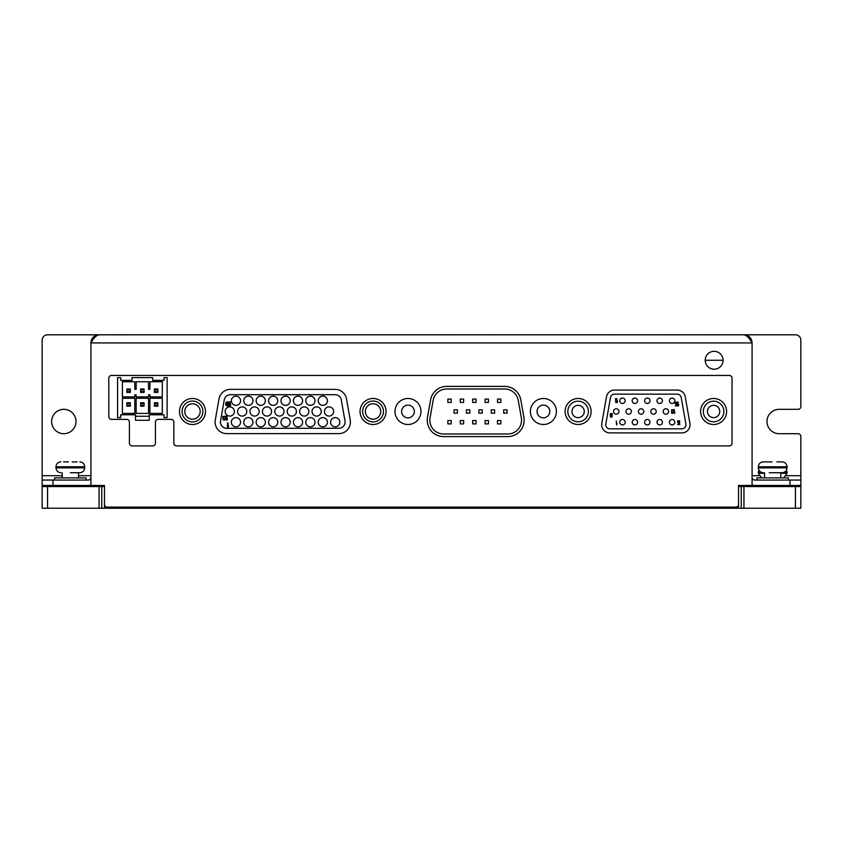 <?xml version="1.0" encoding="UTF-8"?>
<svg xmlns="http://www.w3.org/2000/svg" width="843" height="843" viewBox="0 0 843 843"><rect width="100%" height="100%" fill="white"/><g stroke="black" fill="none" stroke-linecap="round" stroke-linejoin="round"><path stroke-width="1.26" d="M772.009 461.89L763.189 461.89C760.228 462.185 758.605 463.808 758.31 466.769L758.31 467.844C758.605 470.805 760.228 472.428 763.189 472.723M769.259 472.723L782.156 472.723C785.107 472.428 786.73 470.805 787.035 467.844L758.31 467.844M767.488 461.89L771.029 461.89M777.783 461.89L782.156 461.89C785.107 462.185 786.73 463.808 787.035 466.769L758.31 466.769M763.315 461.89L765.665 461.89M779.67 461.89L776.877 461.89M70.327 472.723L79.811 472.723L70.327 472.723M68.431 461.89L63.552 461.89M72.224 461.89L77.103 461.89M685.96 424.767A4.067 4.067 0 0 1 681.892 428.834L609.816 428.834A4.067 4.067 0 0 1 605.822 424.061L610.501 397.506A4.067 4.067 0 0 1 614.505 394.145L677.214 394.145A4.067 4.067 0 0 1 681.218 397.506L685.896 424.061A4.067 4.067 0 0 1 685.96 424.767M345.093 422.058A6.228 6.228 0 0 1 338.854 428.286L226.672 428.286A6.228 6.228 0 0 1 220.539 420.973L224.27 399.835A6.228 6.228 0 0 1 230.402 394.693L335.124 394.693A6.228 6.228 0 0 1 341.267 399.835L344.998 420.973A6.228 6.228 0 0 1 345.093 422.058M215.113 422.058A11.56 11.56 0 0 0 226.672 433.618L338.854 433.618A11.56 11.56 0 0 0 350.245 420.046L346.515 398.908A11.56 11.56 0 0 0 335.124 389.361L230.402 389.361A11.56 11.56 0 0 0 219.011 398.908L215.292 420.046A11.56 11.56 0 0 0 215.113 422.058M788.384 480.046L788.384 477.876L756.951 477.876L756.951 480.046M681.892 432.891A8.124 8.124 0 0 0 689.901 423.355L685.222 396.8A8.124 8.124 0 0 0 677.214 390.077L614.505 390.077A8.124 8.124 0 0 0 606.496 396.8L601.818 423.355A8.124 8.124 0 0 0 609.816 432.891L681.892 432.891M524.146 420.214A16.365 16.365 0 0 1 507.771 436.579L443.608 436.579A16.365 16.365 0 0 1 427.496 417.369L430.573 399.919A16.365 16.365 0 0 1 446.685 386.4L504.694 386.4A16.365 16.365 0 0 1 520.816 399.919L523.893 417.369A16.365 16.365 0 0 1 524.146 420.214M521.332 417.822A13.762 13.762 0 0 1 507.771 433.976L443.608 433.976A13.762 13.762 0 0 1 430.056 417.822L433.133 400.372A13.762 13.762 0 0 1 446.685 389.002L504.694 389.002A13.762 13.762 0 0 1 518.255 400.372L521.332 417.822M109.896 334.808L107.177 334.808M109.896 334.776L174.922 334.808M177.631 334.808L174.922 334.776M685.211 334.808L698.9 334.808M703.926 334.808L704.527 334.776M724.485 334.808L725.56 334.808M203.89 334.776L189.296 334.808M185.017 334.808L181.445 334.808M185.017 334.776L188.99 334.808M160.802 334.776L159.295 334.776M707.035 334.808L704.737 334.776M710.523 334.776L707.035 334.776M708.225 334.776L707.635 334.776M701.144 334.808L698.9 334.776M703.926 334.776L701.144 334.776M675.928 334.808L676.529 334.776L675.928 334.776M676.529 334.808L677.329 334.776L676.529 334.808M678.215 334.808L677.329 334.776M682.746 334.808L678.215 334.776M683.673 334.808L682.746 334.776M684.516 334.808L683.673 334.776M685.148 334.776L684.516 334.776L685.148 334.808M661.07 334.776L655.306 334.808M644.79 334.808L645.327 334.808M647.603 334.776L645.327 334.776M623.43 334.808L628.088 334.808M631.396 334.776L628.088 334.776M612.914 334.808L613.704 334.808M620.016 334.808L613.704 334.776M615.464 334.776L614.505 334.808M604.463 334.808L605 334.808M610.227 334.776L605 334.776M511.943 334.808L512.481 334.776L511.943 334.808M519.109 334.808L512.481 334.776M498.708 334.808L499.509 334.776M501.227 334.808L500.299 334.776M503.419 334.808L501.227 334.776M504.42 334.808L503.419 334.776M505.21 334.808L504.42 334.776M505.979 334.808L505.21 334.776M467.623 334.808L472.386 334.808M477.349 334.808L472.386 334.776M280.498 334.776L285.577 334.808M279.149 334.808L279.76 334.776L279.149 334.776M276.219 334.808L277.01 334.808M277.811 334.808L277.01 334.776M286.578 334.808L291.33 334.808M296.293 334.808L291.33 334.776M439.414 334.808L439.951 334.808M445.178 334.776L439.951 334.776M447.865 334.808L448.655 334.776M449.435 334.776L450.415 334.808L449.435 334.776M453.555 334.776L450.415 334.776M458.381 334.808L463.039 334.808M466.348 334.776L463.039 334.776M479.741 334.808L480.278 334.808M482.554 334.808L480.278 334.776M488.034 334.808L482.554 334.776M490.257 334.808L490.795 334.808M496.021 334.776L490.795 334.776M632.682 334.808L637.434 334.808M642.398 334.808L637.434 334.776M663.757 334.808L664.558 334.776M675.622 334.808L665.348 334.776M668.467 334.776L666.276 334.776M670.259 334.808L669.468 334.776M671.028 334.776L670.259 334.776M711.471 334.808L712.072 334.776L711.471 334.808M712.735 334.808L712.072 334.776M716.129 334.808L712.735 334.776M716.824 334.808L716.129 334.776M717.456 334.808L716.824 334.776M720.776 334.808L718.489 334.776M724.274 334.808L720.776 334.776M721.977 334.776L721.376 334.776M728.542 334.808L725.56 334.776M731.661 334.808L728.542 334.776M733.21 334.808L735.454 334.776M112.098 334.776L110.897 334.776M665.949 334.776L665.369 334.776M676.202 334.776L675.622 334.776M149.232 416.284L149.232 414.788L164.027 414.788L164.027 417.538L167.125 417.538L167.125 377.622L164.027 377.622L164.027 380.372L152.678 380.372L152.678 377.622L132.024 377.622L132.024 380.372L120.675 380.372L120.675 377.622L117.577 377.622L117.577 417.538L120.675 417.538L120.675 414.788L135.47 414.788L135.47 420.288L149.232 420.288L149.232 416.284L135.47 416.284M383.47 411.489A10.422 10.422 0 0 1 373.049 421.911A10.422 10.422 0 0 1 362.638 411.489A10.422 10.422 0 0 1 373.049 401.068A10.422 10.422 0 0 1 383.47 411.489M380.762 411.489A7.713 7.713 0 0 1 373.049 419.192A7.713 7.713 0 0 1 365.346 411.489A7.713 7.713 0 0 1 373.049 403.776A7.713 7.713 0 0 1 380.762 411.489M360.045 411.489A13.003 13.003 0 0 1 373.049 398.486A13.003 13.003 0 0 1 386.062 411.489A13.003 13.003 0 0 1 373.049 424.493A13.003 13.003 0 0 1 360.045 411.489M202.9 411.489A10.422 10.422 0 0 1 192.478 421.911A10.422 10.422 0 0 1 182.067 411.489A10.422 10.422 0 0 1 192.478 401.068A10.422 10.422 0 0 1 202.9 411.489M200.191 411.489A7.713 7.713 0 0 1 192.478 419.192A7.713 7.713 0 0 1 184.775 411.489A7.713 7.713 0 0 1 192.478 403.776A7.713 7.713 0 0 1 200.191 411.489M179.475 411.489A13.003 13.003 0 0 1 192.478 398.486A13.003 13.003 0 0 1 205.492 411.489A13.003 13.003 0 0 1 192.478 424.493A13.003 13.003 0 0 1 179.475 411.489M537.044 411.489A6.365 6.365 0 0 0 543.408 417.854A6.365 6.365 0 0 0 549.773 411.489A6.365 6.365 0 0 0 543.408 405.125A6.365 6.365 0 0 0 537.044 411.489M556.412 411.489A13.003 13.003 0 0 1 543.408 424.493A13.003 13.003 0 0 1 530.405 411.489A13.003 13.003 0 0 1 543.408 398.486A13.003 13.003 0 0 1 556.412 411.489M401.616 411.489A6.365 6.365 0 0 0 407.98 417.854A6.365 6.365 0 0 0 414.345 411.489A6.365 6.365 0 0 0 407.98 405.125A6.365 6.365 0 0 0 401.616 411.489M420.984 411.489A13.003 13.003 0 0 1 407.98 424.493A13.003 13.003 0 0 1 394.977 411.489A13.003 13.003 0 0 1 407.98 398.486A13.003 13.003 0 0 1 420.984 411.489M707.446 411.489A6.154 6.154 0 0 1 713.6 405.335A6.154 6.154 0 0 1 719.753 411.489A6.154 6.154 0 0 1 713.6 417.643A6.154 6.154 0 0 1 707.446 411.489M723.895 411.489A10.295 10.295 0 0 1 713.6 421.785A10.295 10.295 0 0 1 703.304 411.489A10.295 10.295 0 0 1 713.6 401.194A10.295 10.295 0 0 1 723.895 411.489M726.603 411.489A13.003 13.003 0 0 1 713.6 424.493A13.003 13.003 0 0 1 700.596 411.489A13.003 13.003 0 0 1 713.6 398.486A13.003 13.003 0 0 1 726.603 411.489M571.965 411.489A6.154 6.154 0 0 1 578.119 405.335A6.154 6.154 0 0 1 584.273 411.489A6.154 6.154 0 0 1 578.119 417.643A6.154 6.154 0 0 1 571.965 411.489M588.414 411.489A10.295 10.295 0 0 1 578.119 421.785A10.295 10.295 0 0 1 567.824 411.489A10.295 10.295 0 0 1 578.119 401.194A10.295 10.295 0 0 1 588.414 411.489M565.116 411.489A13.003 13.003 0 0 1 578.119 398.486A13.003 13.003 0 0 1 591.122 411.489A13.003 13.003 0 0 1 578.119 424.493A13.003 13.003 0 0 1 565.116 411.489M134.785 389.318L136.155 389.318L136.155 381.742L148.547 381.742L148.547 389.318L149.917 389.318L149.917 381.742L162.309 381.742L162.309 396.884L149.917 396.884L149.917 394.819L148.547 394.819L148.547 396.884L136.155 396.884L136.155 394.819L134.785 394.819L134.785 396.884L122.393 396.884L122.393 381.742L134.785 381.742L134.785 389.318M149.917 413.407L162.309 413.407L162.309 398.265L149.917 398.265L149.917 413.407M136.155 413.407L148.547 413.407L148.547 398.265L136.155 398.265L136.155 413.407M122.393 413.407L134.785 413.407L134.785 398.265L122.393 398.265L122.393 413.407M738.531 504.43A2.708 2.708 0 0 1 735.823 507.138L107.177 507.138A2.708 2.708 0 0 1 104.469 504.43L104.469 485.463L90.928 485.463L90.928 342.932C91.402 338.001 94.11 335.282 99.052 334.808C96.344 335.282 93.636 337.99 90.928 342.932A8.124 8.124 0 0 1 99.052 334.808L743.947 334.808A8.124 8.124 0 0 1 752.072 342.932L752.072 485.463L738.531 485.463L738.531 508.224L743.947 508.224L743.947 486.548L795.434 486.548L795.434 508.224L800.85 508.224L800.85 486.548L795.434 486.548M126.692 419.35A2.708 2.708 0 0 1 129.4 422.058L129.4 443.186A2.708 2.708 0 0 0 132.109 445.905L152.699 445.905A2.708 2.708 0 0 0 155.418 443.186L155.418 422.058A2.708 2.708 0 0 1 158.126 419.35L171.129 419.35A2.708 2.708 0 0 1 173.837 422.058L173.837 443.186A2.708 2.708 0 0 0 176.545 445.905L729.311 445.905A2.708 2.708 0 0 0 732.03 443.186L732.03 378.159A2.708 2.708 0 0 0 729.311 375.451L111.518 375.451A2.708 2.708 0 0 0 108.81 378.159L108.81 416.632A2.708 2.708 0 0 0 111.518 419.35L126.692 419.35M743.947 334.808C748.89 335.282 751.598 338.001 752.072 342.932C749.374 338.001 746.656 335.293 743.947 334.808L795.434 334.808A5.416 5.416 0 0 1 800.85 340.224L800.85 406.611A2.708 2.708 0 0 1 798.142 409.319L779.174 409.319A12.192 12.192 0 0 0 766.982 421.511A12.192 12.192 0 0 0 779.174 433.702L798.142 433.702A2.708 2.708 0 0 1 800.85 436.421L800.85 480.046L790.007 480.046L790.007 485.463L800.85 485.463L800.85 480.046M790.007 480.046L754.791 480.046A2.708 2.708 0 0 1 752.072 477.328M790.007 485.463L754.791 485.463A8.124 8.124 0 0 1 752.072 484.999M42.15 480.046L42.15 485.463L42.15 480.046L88.209 480.046A2.708 2.708 0 0 0 90.928 477.328M90.928 484.999A8.124 8.124 0 0 1 88.209 485.463L52.993 485.463L52.993 480.046M42.15 485.463L52.993 485.463M99.052 508.224L101.761 508.224L101.761 486.548L99.052 486.548L99.052 508.224L47.566 508.224L47.566 486.548L99.052 486.548L99.052 485.463L104.469 485.463M738.531 485.463L743.947 485.463L743.947 486.548L741.239 486.548L741.239 508.224M795.434 508.224L743.947 508.224M47.566 486.548L42.15 486.548L42.15 508.224L47.566 508.224M800.85 485.463L800.85 486.548M99.052 334.808L47.566 334.808A5.416 5.416 0 0 0 42.15 340.224L42.15 486.548M51.634 421.511A12.192 12.192 0 0 0 63.826 433.702A12.192 12.192 0 0 0 76.018 421.511A12.192 12.192 0 0 0 63.826 409.319A12.192 12.192 0 0 0 51.634 421.511M101.761 508.224L738.531 508.224M738.531 486.548L741.239 486.548M101.761 486.548L104.469 486.548M723.083 360.277A8.946 8.946 0 0 1 714.137 369.213A8.946 8.946 0 0 1 705.201 360.277A8.946 8.946 0 0 1 714.137 351.331A8.946 8.946 0 0 1 723.083 360.277L705.201 360.277M86.049 480.046L86.049 477.876L54.616 477.876L54.616 480.046M126.861 391.552L130.307 391.552L130.307 392.416L126.861 392.416L126.861 389.835L130.307 389.835L130.307 391.552M130.307 389.835L130.307 388.971L126.861 388.971L126.861 389.835M157.841 389.835L154.395 389.835L154.395 388.971L157.841 388.971L157.841 392.416L154.395 392.416L154.395 391.552L157.841 391.552M154.395 391.552L154.395 389.835M144.069 389.835L140.633 389.835L140.633 388.971L144.069 388.971L144.069 391.552L140.633 391.552L140.633 389.835M144.069 391.552L144.069 392.416L140.633 392.416L140.633 391.552M154.395 405.314L154.395 406.178L157.841 406.178L157.841 405.314L154.395 405.314L154.395 403.597L157.841 403.597L157.841 405.314M154.395 403.597L154.395 402.743L157.841 402.743L157.841 403.597M140.633 405.314L140.633 406.178L144.069 406.178L144.069 405.314L140.633 405.314L140.633 402.743L144.069 402.743L144.069 405.314M144.069 403.597L140.633 403.597M126.861 405.314L130.307 405.314L130.307 406.178L126.861 406.178L126.861 403.597L130.307 403.597L130.307 405.314M126.861 403.597L126.861 402.743L130.307 402.743L130.307 403.597M225.144 417.116L224.775 419.424L223.332 419.424L223.332 416.558L225.144 417.116M226.314 405.051L227.041 403.765L228.485 404.598L227.673 405.609L226.314 405.051M227.494 422.87L228.031 422.87L228.031 426.463L228.569 425.82L228.031 427.201L227.494 427.201L227.494 422.87M226.409 415.82L226.946 415.82L226.946 419.424L227.494 418.771L226.946 420.162L226.409 420.162L226.409 415.82M225.682 418.402L224.596 420.067L223.068 419.793L222.794 416.474L225.049 416.189L225.682 418.402M229.654 401.732L230.202 401.732L230.202 405.335L230.74 404.682L230.202 406.073L229.654 406.073L229.654 401.732M228.759 402.743L226.493 402.469L226.135 403.765L228.031 403.397L228.938 404.872L228.031 405.978L226.23 405.704L225.682 404.219L226.23 402.1L227.937 401.826L228.759 402.743M225.155 411.489A4.605 4.605 0 0 1 229.77 406.884A4.605 4.605 0 0 1 234.375 411.489A4.605 4.605 0 0 1 229.77 416.094A4.605 4.605 0 0 1 225.155 411.489M225.176 411.489A4.594 4.594 0 0 1 229.77 406.895A4.594 4.594 0 0 1 234.354 411.489A4.594 4.594 0 0 1 229.77 416.084A4.594 4.594 0 0 1 225.176 411.489M237.568 411.489A4.605 4.605 0 0 1 242.173 406.884A4.605 4.605 0 0 1 246.778 411.489A4.605 4.605 0 0 1 242.173 416.094A4.605 4.605 0 0 1 237.568 411.489A4.594 4.594 0 0 1 242.173 406.895A4.594 4.594 0 0 1 246.767 411.489A4.594 4.594 0 0 1 242.173 416.084A4.594 4.594 0 0 1 237.578 411.489M249.981 411.489A4.605 4.605 0 0 1 254.586 406.884A4.605 4.605 0 0 1 259.191 411.489A4.605 4.605 0 0 1 254.586 416.094A4.605 4.605 0 0 1 249.981 411.489A4.594 4.594 0 0 1 254.586 406.895A4.594 4.594 0 0 1 259.18 411.489A4.594 4.594 0 0 1 254.586 416.084A4.594 4.594 0 0 1 249.992 411.489M262.394 411.489A4.605 4.605 0 0 1 266.999 406.884A4.605 4.605 0 0 1 271.604 411.489A4.605 4.605 0 0 1 266.999 416.094A4.605 4.605 0 0 1 262.394 411.489A4.594 4.594 0 0 1 266.999 406.895A4.594 4.594 0 0 1 271.594 411.489A4.594 4.594 0 0 1 266.999 416.084A4.594 4.594 0 0 1 262.405 411.489M274.797 411.489A4.605 4.605 0 0 1 279.402 406.884A4.605 4.605 0 0 1 284.017 411.489A4.605 4.605 0 0 1 279.402 416.094A4.605 4.605 0 0 1 274.797 411.489A4.594 4.594 0 0 1 279.402 406.895A4.594 4.594 0 0 1 283.996 411.489A4.594 4.594 0 0 1 279.402 416.084A4.594 4.594 0 0 1 274.818 411.489M287.21 411.489A4.605 4.605 0 0 1 291.815 406.884A4.605 4.605 0 0 1 296.42 411.489A4.605 4.605 0 0 1 291.815 416.094A4.605 4.605 0 0 1 287.21 411.489A4.594 4.594 0 0 1 291.815 406.895A4.594 4.594 0 0 1 296.409 411.489A4.594 4.594 0 0 1 291.815 416.084A4.594 4.594 0 0 1 287.221 411.489M299.623 411.489A4.605 4.605 0 0 1 304.228 406.884A4.605 4.605 0 0 1 308.833 411.489A4.605 4.605 0 0 1 304.228 416.094A4.605 4.605 0 0 1 299.623 411.489A4.594 4.594 0 0 1 304.228 406.895A4.594 4.594 0 0 1 308.823 411.489A4.594 4.594 0 0 1 304.228 416.084A4.594 4.594 0 0 1 299.634 411.489M312.026 411.489A4.605 4.605 0 0 1 316.641 406.884A4.605 4.605 0 0 1 321.246 411.489A4.605 4.605 0 0 1 316.641 416.094A4.605 4.605 0 0 1 312.026 411.489M312.047 411.489A4.594 4.594 0 0 1 316.641 406.895A4.594 4.594 0 0 1 321.225 411.489A4.594 4.594 0 0 1 316.641 416.084A4.594 4.594 0 0 1 312.047 411.489M324.439 411.489A4.605 4.605 0 0 1 329.044 406.884A4.605 4.605 0 0 1 333.649 411.489A4.605 4.605 0 0 1 329.044 416.094A4.605 4.605 0 0 1 324.439 411.489A4.594 4.594 0 0 1 329.044 406.895A4.594 4.594 0 0 1 333.638 411.489A4.594 4.594 0 0 1 329.044 416.084A4.594 4.594 0 0 1 324.45 411.489M231.34 422.217A4.605 4.605 0 0 1 235.945 417.612A4.605 4.605 0 0 1 240.55 422.217A4.605 4.605 0 0 1 235.945 426.821A4.605 4.605 0 0 1 231.34 422.217A4.594 4.594 0 0 1 235.945 417.622A4.594 4.594 0 0 1 240.54 422.217A4.594 4.594 0 0 1 235.945 426.811A4.594 4.594 0 0 1 231.351 422.217M243.743 422.217A4.605 4.605 0 0 1 248.358 417.612A4.605 4.605 0 0 1 252.963 422.217A4.605 4.605 0 0 1 248.358 426.821A4.605 4.605 0 0 1 243.743 422.217M243.764 422.217A4.594 4.594 0 0 1 248.358 417.622A4.594 4.594 0 0 1 252.942 422.217A4.594 4.594 0 0 1 248.358 426.811A4.594 4.594 0 0 1 243.764 422.217M256.156 422.217A4.605 4.605 0 0 1 260.761 417.612A4.605 4.605 0 0 1 265.366 422.217A4.605 4.605 0 0 1 260.761 426.821A4.605 4.605 0 0 1 256.156 422.217A4.594 4.594 0 0 1 260.761 417.622A4.594 4.594 0 0 1 265.355 422.217A4.594 4.594 0 0 1 260.761 426.811A4.594 4.594 0 0 1 256.167 422.217M268.569 422.217A4.605 4.605 0 0 1 273.174 417.612A4.605 4.605 0 0 1 277.779 422.217A4.605 4.605 0 0 1 273.174 426.821A4.605 4.605 0 0 1 268.569 422.217M268.58 422.217A4.594 4.594 0 0 1 273.174 417.622A4.594 4.594 0 0 1 277.769 422.217A4.594 4.594 0 0 1 273.174 426.811A4.594 4.594 0 0 1 268.58 422.217M280.982 422.217A4.605 4.605 0 0 1 285.587 417.612A4.605 4.605 0 0 1 290.192 422.217A4.605 4.605 0 0 1 285.587 426.821A4.605 4.605 0 0 1 280.982 422.217A4.594 4.594 0 0 1 285.587 417.622A4.594 4.594 0 0 1 290.182 422.217A4.594 4.594 0 0 1 285.587 426.811A4.594 4.594 0 0 1 280.993 422.217M293.385 422.217A4.605 4.605 0 0 1 297.99 417.612A4.605 4.605 0 0 1 302.605 422.217A4.605 4.605 0 0 1 297.99 426.821A4.605 4.605 0 0 1 293.385 422.217M293.406 422.217A4.594 4.594 0 0 1 297.99 417.622A4.594 4.594 0 0 1 302.584 422.217A4.594 4.594 0 0 1 297.99 426.811A4.594 4.594 0 0 1 293.406 422.217M305.798 422.217A4.605 4.605 0 0 1 310.403 417.612A4.605 4.605 0 0 1 315.008 422.217A4.605 4.605 0 0 1 310.403 426.821A4.605 4.605 0 0 1 305.798 422.217A4.594 4.594 0 0 1 310.403 417.622A4.594 4.594 0 0 1 314.997 422.217A4.594 4.594 0 0 1 310.403 426.811A4.594 4.594 0 0 1 305.809 422.217M318.211 422.217A4.605 4.605 0 0 1 322.816 417.612A4.605 4.605 0 0 1 327.421 422.217A4.605 4.605 0 0 1 322.816 426.821A4.605 4.605 0 0 1 318.211 422.217A4.594 4.594 0 0 1 322.816 417.622A4.594 4.594 0 0 1 327.411 422.217A4.594 4.594 0 0 1 322.816 426.811A4.594 4.594 0 0 1 318.222 422.217M330.614 422.217A4.605 4.605 0 0 1 335.229 417.612A4.605 4.605 0 0 1 339.834 422.217A4.605 4.605 0 0 1 335.229 426.821A4.605 4.605 0 0 1 330.614 422.217A4.594 4.594 0 0 1 335.229 417.622A4.594 4.594 0 0 1 339.813 422.217A4.594 4.594 0 0 1 335.229 426.811A4.594 4.594 0 0 1 330.635 422.217M231.34 400.762A4.605 4.605 0 0 1 235.945 396.147A4.605 4.605 0 0 1 240.55 400.762A4.605 4.605 0 0 1 235.945 405.367A4.605 4.605 0 0 1 231.34 400.762A4.594 4.594 0 0 1 235.945 396.168A4.594 4.594 0 0 1 240.54 400.762A4.594 4.594 0 0 1 235.945 405.346A4.594 4.594 0 0 1 231.351 400.762M243.743 400.762A4.605 4.605 0 0 1 248.358 396.147A4.605 4.605 0 0 1 252.963 400.762A4.605 4.605 0 0 1 248.358 405.367A4.605 4.605 0 0 1 243.743 400.762M243.764 400.762A4.594 4.594 0 0 1 248.358 396.168A4.594 4.594 0 0 1 252.942 400.762A4.594 4.594 0 0 1 248.358 405.346A4.594 4.594 0 0 1 243.764 400.762M256.156 400.762A4.605 4.605 0 0 1 260.761 396.147A4.605 4.605 0 0 1 265.366 400.762A4.605 4.605 0 0 1 260.761 405.367A4.605 4.605 0 0 1 256.156 400.762A4.594 4.594 0 0 1 260.761 396.168A4.594 4.594 0 0 1 265.355 400.762A4.594 4.594 0 0 1 260.761 405.346A4.594 4.594 0 0 1 256.167 400.762M268.569 400.762A4.605 4.605 0 0 1 273.174 396.147A4.605 4.605 0 0 1 277.779 400.762A4.605 4.605 0 0 1 273.174 405.367A4.605 4.605 0 0 1 268.569 400.762M268.58 400.762A4.594 4.594 0 0 1 273.174 396.168A4.594 4.594 0 0 1 277.769 400.762A4.594 4.594 0 0 1 273.174 405.346A4.594 4.594 0 0 1 268.58 400.762M280.982 400.762A4.605 4.605 0 0 1 285.587 396.147A4.605 4.605 0 0 1 290.192 400.762A4.605 4.605 0 0 1 285.587 405.367A4.605 4.605 0 0 1 280.982 400.762A4.594 4.594 0 0 1 285.587 396.168A4.594 4.594 0 0 1 290.182 400.762A4.594 4.594 0 0 1 285.587 405.346A4.594 4.594 0 0 1 280.993 400.762M293.385 400.762A4.605 4.605 0 0 1 297.99 396.147A4.605 4.605 0 0 1 302.605 400.762A4.605 4.605 0 0 1 297.99 405.367A4.605 4.605 0 0 1 293.385 400.762M293.406 400.762A4.594 4.594 0 0 1 297.99 396.168A4.594 4.594 0 0 1 302.584 400.762A4.594 4.594 0 0 1 297.99 405.346A4.594 4.594 0 0 1 293.406 400.762M305.798 400.762A4.605 4.605 0 0 1 310.403 396.147A4.605 4.605 0 0 1 315.008 400.762A4.605 4.605 0 0 1 310.403 405.367A4.605 4.605 0 0 1 305.798 400.762A4.594 4.594 0 0 1 310.403 396.168A4.594 4.594 0 0 1 314.997 400.762A4.594 4.594 0 0 1 310.403 405.346A4.594 4.594 0 0 1 305.809 400.762M318.211 400.762A4.605 4.605 0 0 1 322.816 396.147A4.605 4.605 0 0 1 327.421 400.762A4.605 4.605 0 0 1 322.816 405.367A4.605 4.605 0 0 1 318.211 400.762A4.594 4.594 0 0 1 322.816 396.168A4.594 4.594 0 0 1 327.411 400.762A4.594 4.594 0 0 1 322.816 405.346A4.594 4.594 0 0 1 318.222 400.762M673.167 410.667L673.167 412.311L672.019 413.007L671.544 410.667L672.356 409.898L673.167 410.667M610.838 415.283L610.638 413.902L611.712 413.723L612.06 414.935L610.838 415.283M679.384 422.248L679.858 424.503L677.551 424.503L679.511 424.071L679.511 422.68L678.436 423.028L677.551 422.332L677.751 420.783L679.511 420.783L679.858 421.468L678.436 420.868L677.751 421.648L678.162 422.512L679.384 422.248M674.115 409.466L674.516 412.838L674.927 412.227L674.516 413.523L674.115 409.466M673.568 411.879L672.756 413.439L671.608 413.175L671.608 409.803L673.093 409.803L673.568 411.879M678.004 401.837L678.415 405.209L678.815 404.608L678.415 405.904L678.004 401.837M676.992 403.649L677.466 405.904L675.159 405.904L677.129 405.472L677.129 404.082L676.044 404.429L675.159 403.734L675.359 402.185L677.129 402.185L677.466 402.87L676.044 402.269L675.359 403.049L675.77 403.913L676.992 403.649M616.265 420.942L616.665 424.314L617.076 423.702L616.665 424.998L616.265 420.942M610.227 415.199L610.427 413.555L612.123 413.555L612.123 416.927L610.838 417.18L610.227 416.316L611.712 416.748L612.187 415.367L610.227 415.199M616.802 398.56L617.202 401.932L617.613 401.331L617.202 402.627L616.802 398.56M615.443 398.56L615.854 401.932L616.254 401.331L615.854 402.627L615.443 398.56M619.763 422.217A2.708 2.708 0 0 1 622.471 419.508A2.708 2.708 0 0 1 625.179 422.217A2.708 2.708 0 0 1 622.471 424.925A2.708 2.708 0 0 1 619.763 422.217M619.763 400.762A2.708 2.708 0 0 1 622.471 398.044A2.708 2.708 0 0 1 625.179 400.762A2.708 2.708 0 0 1 622.471 403.47A2.708 2.708 0 0 1 619.763 400.762M613.556 411.489A2.708 2.708 0 0 1 616.265 408.781A2.708 2.708 0 0 1 618.983 411.489A2.708 2.708 0 0 1 616.265 414.198A2.708 2.708 0 0 1 613.556 411.489M632.176 422.217A2.708 2.708 0 0 1 634.884 419.508A2.708 2.708 0 0 1 637.593 422.217A2.708 2.708 0 0 1 634.884 424.925A2.708 2.708 0 0 1 632.176 422.217M632.176 400.762A2.708 2.708 0 0 1 634.884 398.044A2.708 2.708 0 0 1 637.593 400.762A2.708 2.708 0 0 1 634.884 403.47A2.708 2.708 0 0 1 632.176 400.762M625.97 411.489A2.708 2.708 0 0 1 628.678 408.781A2.708 2.708 0 0 1 631.386 411.489A2.708 2.708 0 0 1 628.678 414.198A2.708 2.708 0 0 1 625.97 411.489M644.589 422.217A2.708 2.708 0 0 1 647.298 419.508A2.708 2.708 0 0 1 650.006 422.217A2.708 2.708 0 0 1 647.298 424.925A2.708 2.708 0 0 1 644.589 422.217M644.589 400.762A2.708 2.708 0 0 1 647.298 398.044A2.708 2.708 0 0 1 650.006 400.762A2.708 2.708 0 0 1 647.298 403.47A2.708 2.708 0 0 1 644.589 400.762M638.383 411.489A2.708 2.708 0 0 1 641.091 408.781A2.708 2.708 0 0 1 643.799 411.489A2.708 2.708 0 0 1 641.091 414.198A2.708 2.708 0 0 1 638.383 411.489M656.992 422.217A2.708 2.708 0 0 1 659.7 419.508A2.708 2.708 0 0 1 662.419 422.217A2.708 2.708 0 0 1 659.7 424.925A2.708 2.708 0 0 1 656.992 422.217M656.992 400.762A2.708 2.708 0 0 1 659.7 398.044A2.708 2.708 0 0 1 662.419 400.762A2.708 2.708 0 0 1 659.7 403.47A2.708 2.708 0 0 1 656.992 400.762M650.785 411.489A2.708 2.708 0 0 1 653.504 408.781A2.708 2.708 0 0 1 656.212 411.489A2.708 2.708 0 0 1 653.504 414.198A2.708 2.708 0 0 1 650.785 411.489M669.405 422.217A2.708 2.708 0 0 1 672.113 419.508A2.708 2.708 0 0 1 674.821 422.217A2.708 2.708 0 0 1 672.113 424.925A2.708 2.708 0 0 1 669.405 422.217M669.405 400.762A2.708 2.708 0 0 1 672.113 398.044A2.708 2.708 0 0 1 674.821 400.762A2.708 2.708 0 0 1 672.113 403.47A2.708 2.708 0 0 1 669.405 400.762M663.199 411.489A2.708 2.708 0 0 1 665.907 408.781A2.708 2.708 0 0 1 668.615 411.489A2.708 2.708 0 0 1 665.907 414.198A2.708 2.708 0 0 1 663.199 411.489M507.043 413.165L503.682 413.165L503.682 409.803L507.043 409.803L507.043 413.165M500.868 423.903L497.507 423.903L497.507 420.541L500.868 420.541L500.868 423.903M485.094 423.903L485.094 420.541L488.455 420.541L488.455 423.903L485.094 423.903M476.042 423.903L472.681 423.903L472.681 420.541L476.042 420.541L476.042 423.903M491.269 413.165L491.269 409.803L494.63 409.803L494.63 413.165L491.269 413.165M478.866 413.165L478.866 409.803L482.228 409.803L482.228 413.165L478.866 413.165M454.04 413.165L454.04 409.803L457.401 409.803L457.401 413.165L454.04 413.165M469.814 413.165L466.453 413.165L466.453 409.803L469.814 409.803L469.814 413.165M500.868 399.076L500.868 402.438L497.507 402.438L497.507 399.076L500.868 399.076M485.094 399.076L488.455 399.076L488.455 402.438L485.094 402.438L485.094 399.076M476.042 399.076L476.042 402.438L472.681 402.438L472.681 399.076L476.042 399.076M447.865 423.903L447.865 420.541L451.226 420.541L451.226 423.903L447.865 423.903M463.639 423.903L460.278 423.903L460.278 420.541L463.639 420.541L463.639 423.903M447.865 399.076L451.226 399.076L451.226 402.438L447.865 402.438L447.865 399.076M463.639 399.076L463.639 402.438L460.278 402.438L460.278 399.076L463.639 399.076M675.095 334.776L673.251 334.776M136.25 334.776L135.228 334.776M125.344 334.776L124.532 334.776M118.125 334.776L116.682 334.776M139.906 334.776L139.211 334.776M719.88 334.776L717.414 334.776M764.538 473.271L758.31 473.271L761.587 477.876M784.39 472.185L787.035 472.185L787.035 473.271L780.797 473.271M760.955 472.185L758.31 472.185L758.31 473.271M55.965 467.844L55.965 466.769L84.69 466.769L84.69 467.844L55.965 467.844C56.27 470.805 57.893 472.428 60.844 472.723M90.928 342.932L752.072 342.932M752.072 475.705L758.963 475.705M786.382 475.705L800.85 475.705M42.15 475.705L62.203 475.705M78.462 475.705L90.928 475.705M104.469 504.43L104.469 508.224M764.538 486.548L764.538 485.463M764.538 477.876L764.538 472.723M780.797 486.548L780.797 485.463M780.797 477.876L780.797 472.723M787.035 466.769L787.035 467.844M787.035 473.271L783.758 477.876M758.31 472.185L758.816 470.015M787.035 472.185L786.519 470.015M78.462 486.548L78.462 485.463M78.462 477.876L78.462 472.723M62.203 486.548L62.203 485.463M62.203 477.876L62.203 472.723M84.69 467.844C84.395 470.805 82.772 472.428 79.811 472.723M55.965 466.769C56.27 463.808 57.893 462.185 60.844 461.89M84.69 466.769C84.395 463.808 82.772 462.185 79.811 461.89M788.384 486.548L788.384 485.463M756.951 486.548L756.951 485.463"/></g></svg>
